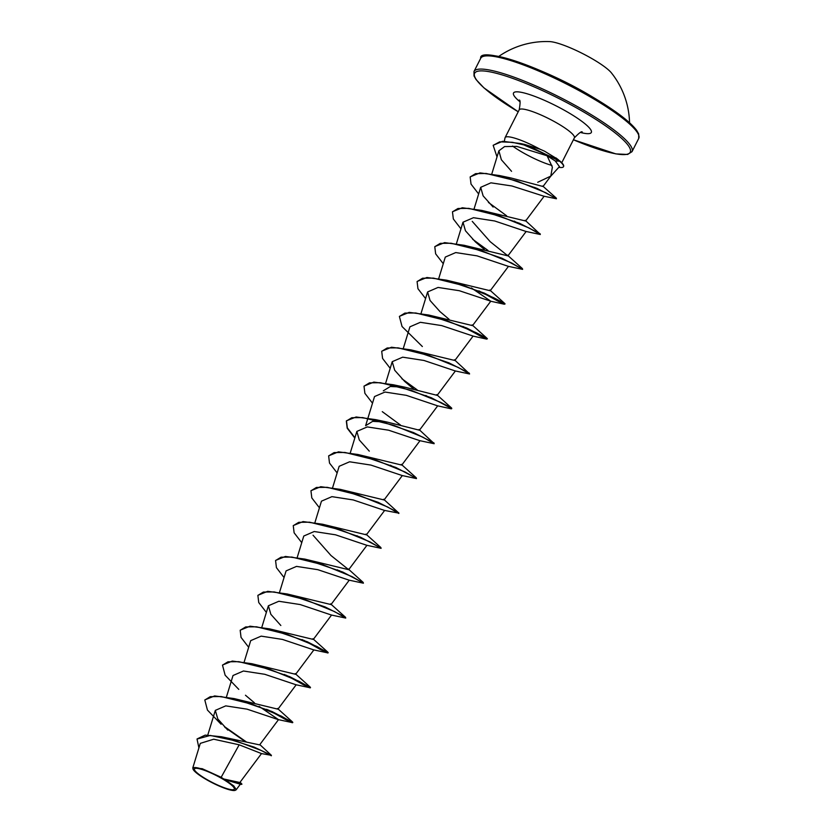 <?xml version="1.0" encoding="UTF-8"?>
<svg xmlns="http://www.w3.org/2000/svg" width="832" height="832" viewBox="0 0 832 832"><rect width="100%" height="100%" fill="white"/><g stroke="black" fill="none" stroke-linecap="round" stroke-linejoin="round"><path stroke-width="1.25" d="M629.554 122.751A83.283 83.283 0 0 0 611.468 72.956A37.211 6.656 -153.1 0 0 593.466 59.509A37.211 6.656 -153.1 0 0 549.661 41.6A83.283 83.283 0 0 0 498.794 56.41M205.982 779.002A22.36 4.004 26.9 0 1 196.217 768.31A22.36 4.004 26.9 0 1 222.799 779.085A22.36 4.004 26.9 0 1 232.565 789.766A22.36 4.004 26.9 0 1 205.982 779.002M205.369 778.991A23.972 4.285 26.9 0 1 193.024 769.07A23.972 4.285 26.9 0 1 202.01 769.101A23.972 4.285 26.9 0 1 223.402 779.085A23.972 4.285 26.9 0 1 235.05 790.4A23.972 4.285 26.9 0 1 205.369 778.991M221.166 777.286L223.694 778.981L239.866 782.506L261.498 753.584L239.169 744.806L221.166 777.286L202.218 768.706L192.806 767.853L193.024 769.07M512.564 146.047A30.94 5.533 -153.1 0 0 521.061 151.549A30.94 5.533 -153.1 0 0 551.938 165.433M550.514 176.478L559.447 166.608L555.298 161.002L547.092 155.761L552.375 167.17L550.794 176.103L537.711 182.281M557.419 159.068L544.586 151.195L539.937 149.167A30.94 5.533 -153.1 0 0 505.107 137.613A30.94 5.533 -153.1 0 0 505.024 137.873L504.317 141.294M261.498 753.584L271.388 755.321L254.134 747.115L221.385 736.746L259.605 744.89M204.88 699.889L214.625 695.926L234.104 698.578L277.93 709.176L296.192 684.767M222.57 665.018L232.315 661.066L251.794 663.707L295.62 674.305L313.882 649.896M240.261 630.146L250.006 626.194L269.485 628.846L313.31 639.434L331.573 615.025M257.951 595.275L267.696 591.323L287.175 593.975L331.001 604.573L349.263 580.164M275.642 560.404L285.386 556.452L304.866 559.104L348.691 569.702L330.99 555.526L313.03 535.194M293.332 525.533L303.077 521.581L322.556 524.233L366.382 534.83L384.644 510.422M311.022 490.662L320.767 486.71L340.246 489.362L384.072 499.959L383.646 499.242L398.944 513.167L384.488 510.422L353.215 499.938L331.916 496.652L321.464 501.166L314.902 522.642M328.713 455.801L338.458 451.849L357.937 454.49L401.762 465.088L420.025 440.679M372.507 403.198L364.884 393.318L364.021 386.204L369.502 382.845L380.338 382.71L411.528 390.458L440.627 402.345L449.134 406.796L451.298 408.845L437.559 405.818L406.255 395.325L384.966 392.049L374.535 396.552L365.622 425.703L372.642 421.356L387.223 422.084L419.453 430.217L419.026 429.499L434.075 443.487M383.313 390.832L390.343 386.485L404.914 387.213L437.143 395.356L455.406 370.937M381.784 351.187L391.529 347.235L411.008 349.887L454.834 360.485L454.407 359.767L469.456 373.745M399.474 316.316L409.219 312.364L428.698 315.016L472.524 325.614L490.786 301.205L459.347 290.722L438.048 287.435L427.606 291.949L430.05 300.487L440.045 311.667L449.051 319.27M417.165 281.445L426.91 277.493L446.389 280.145L490.214 290.742L508.477 266.334M434.855 246.584L444.6 242.622L464.079 245.274L507.905 255.871L490.214 241.706L472.243 221.364M452.546 211.713L462.29 207.761L481.77 210.413L525.595 221L525.169 220.282L540.218 234.26M470.236 176.842L479.981 172.89L499.46 175.542L511.056 177.996L543.015 186.503L550.794 176.103M547.092 155.761L516.724 146.39L504.577 146.578L498.878 150.821L501.363 159.744L511.566 171.33M478.65 193.981L471.026 184.101L470.163 176.987L475.561 173.649L486.2 173.472L516.963 181.002L545.615 192.65L556.452 198.786L543.826 196.196L511.888 185.973L490.911 182.832L480.678 187.335L483.132 195.884L493.116 207.054M460.959 228.852L453.336 218.972L452.473 211.858L457.954 208.499L468.78 208.364L499.98 216.112L529.079 227.989L540.322 234.499L526.001 231.462L494.728 220.99L473.45 217.703L462.998 222.206L465.442 230.755L475.426 241.925L484.432 249.527M443.269 263.713L435.646 253.843L434.782 246.719L440.263 243.36L451.1 243.235L482.29 250.983L511.389 262.86L522.631 269.37L508.31 266.334L477.017 255.85L455.738 252.564L445.297 257.078L438.734 278.554M471.37 287.924L490.786 301.205M454.834 360.485L473.096 336.076L441.678 325.593L420.358 322.306L409.916 326.82L403.354 348.296M390.198 368.326L382.574 358.446L381.711 351.333L387.192 347.974L398.029 347.849L429.218 355.586L458.318 367.474L469.56 373.984L455.25 370.947L423.966 360.464L402.678 357.178L392.226 361.681L394.69 370.24L404.664 381.41L413.67 389.012M354.817 438.069L347.194 428.189L346.33 421.075L351.811 417.716L362.648 417.581L393.838 425.329L422.937 437.206L434.179 443.716L419.858 440.679L388.586 430.196L367.286 426.92L356.845 431.423L359.289 439.962L369.283 451.142M337.126 472.93L329.503 463.06L328.64 455.936L334.121 452.577L344.958 452.452L376.147 460.2L405.246 472.077L416.489 478.587L402.178 475.55L370.916 465.078L349.596 461.791L339.165 466.294L332.592 487.77M301.746 542.672L294.122 532.802L293.259 525.678L298.74 522.319L309.577 522.194L340.766 529.932L369.866 541.819L381.108 548.33L366.798 545.293L335.494 534.799L314.205 531.523L303.774 536.037L297.211 557.513M284.055 577.543L276.432 567.663L275.569 560.55L281.05 557.19L291.886 557.066L323.076 564.803L352.175 576.69L363.418 583.201L349.097 580.164L317.824 569.681L296.525 566.394L286.083 570.898L279.521 592.384M266.365 612.414L258.742 602.534L257.878 595.421L263.359 592.062L274.196 591.937L305.386 599.674L334.485 611.562L345.727 618.072L331.417 615.035L300.154 604.552L278.834 601.266L268.403 605.769L270.847 614.318L280.831 625.487M248.674 647.286L241.051 637.406L240.188 630.292L245.669 626.933L256.506 626.798L287.695 634.546L316.794 646.422L328.037 652.933L313.726 649.896L282.454 639.423L261.165 636.137L250.702 640.64L244.14 662.116M238.774 689.364L225.139 675.21L222.498 665.163L227.978 661.804L238.815 661.669L270.005 669.417L299.104 681.294L310.346 687.804L296.036 684.767L264.742 674.284L243.443 671.008L233.012 675.511L226.45 696.987M245.461 695.23L254.457 702.832M259.085 706.358L278.502 719.638L259.615 744.89M221.083 724.235L207.449 710.081L204.807 700.024L210.288 696.665L221.125 696.54L252.314 704.288L281.414 716.165L292.656 722.675L278.335 719.638L247.052 709.155L225.753 705.869L215.322 710.382L217.776 718.91L227.77 730.101M239.169 744.806L213.71 739.211L200.294 743.371L192.806 767.853M240.105 782.184L241.946 784.15L241.166 784.451L225.087 779.709L233.896 786.022L236.101 789.87L235.05 790.4M224.338 726.513L246.355 741.926M221.385 736.746L205.182 735.124L197.111 738.92M241.946 784.15L223.694 778.981M224.9 727.355L245.315 741.655M271.346 755.768L261.186 750.474L236.111 740.979L210.267 735.436L197.028 739.055L198.91 747.885M241.166 784.451L223.787 779.002M524.441 144.373L539.937 149.167M234.104 698.578L272.002 711.526L292.802 722.384L285.844 719.68L268.507 710.06M251.794 663.707L289.692 676.666L310.492 687.513L303.534 684.809L286.198 675.189M269.485 628.846L307.382 641.794L328.182 652.642L321.225 649.938L303.888 640.318M287.175 593.975L325.073 606.923L345.53 617.313L345.727 618.072M304.866 559.104L342.763 572.052L363.314 582.962M341.172 571.73L339.269 570.586M322.556 524.233L360.454 537.181L381.004 548.09M358.862 536.858L356.959 535.714M340.246 489.362L378.144 502.31L398.601 512.71M357.937 454.49L395.834 467.449L416.385 478.348M354.921 437.726L347.339 427.877L346.476 420.784L356.148 416.978L375.627 419.63L413.525 432.578L433.982 442.967M400.462 425.006L382.283 411.653M364.094 386.058L373.838 382.106L393.318 384.758L431.215 397.706L451.766 408.616M411.008 349.887L448.906 362.835L469.362 373.225M428.698 315.016L466.596 327.964L487.396 338.822L480.438 336.118L463.102 326.498M446.389 280.145L484.286 293.093L505.086 303.95L498.722 301.538L482.695 292.77M464.079 245.274L501.977 258.232L522.527 269.131M481.77 210.413L519.667 223.361L540.124 233.75M506.605 215.79L488.426 202.436M499.46 175.542L536.962 188.354L556.265 198.505M538.834 189.53L536.692 188.24M493.251 145.215L502.632 141.315L520.707 143.572L558.574 159.942L559.562 161.148L555.298 161.002M292.084 722.675L266.646 709.301M309.774 687.804L284.336 674.43M327.465 652.933L302.026 639.558M339.123 570.877L337.407 569.816M319.436 507.801L311.813 497.931L310.95 490.807L316.43 487.448L327.267 487.323L358.457 495.061L387.556 506.948L398.798 513.458M392.194 466.263L390.478 465.213M427.575 396.521L425.859 395.47M417.186 389.886L401.877 378.737M422.354 346.538L402.043 326.518L399.402 316.462L404.882 313.102L415.719 312.978L446.909 320.715L476.008 332.602L484.515 337.064L486.678 339.102L462.956 326.789M425.578 298.584L417.955 288.714L417.092 281.59L422.573 278.231L433.41 278.106L464.599 285.844L493.698 297.731L502.206 302.193L504.369 304.242L478.93 290.867M487.947 250.411L472.638 239.252M516.027 222.175L514.311 221.125M536.546 188.531L534.664 187.377M497.006 156.926L493.178 145.361L499.699 141.846L512.408 142.303L528.902 146.058L559.562 161.148A29.786 5.325 -153.1 0 1 563.462 166.722A29.786 5.325 -153.1 0 1 558.802 167.315M563.462 166.722L563.607 166.431A29.786 5.325 -153.1 0 0 559.707 160.857M593.143 97.365A87.266 15.621 -153.1 0 0 484.266 56.139M593.05 98.53A88.598 15.85 -153.1 0 0 480.709 58.282C478.369 46.509 542.495 66.435 593.226 97.386C615.742 110.822 630.219 121.815 636.667 130.364L638.706 133.994L638.726 138.445A88.598 15.85 -153.1 0 0 593.05 98.53M518.222 111.769A87.266 15.621 26.9 0 1 481.832 70.886A87.266 15.621 26.9 0 1 585.25 112.913A87.266 15.621 26.9 0 1 630.313 152.09A87.266 15.621 26.9 0 1 573.414 139.766L615.888 153.91L627.63 154.461L632.018 151.663L638.726 138.445M518.211 111.79L483.954 87.89L476.018 79.508L474.022 75.941L474.001 71.5A88.598 15.85 26.9 0 1 586.342 111.748A88.598 15.85 26.9 0 1 632.018 151.663M505.107 137.613L519.189 109.855A30.94 5.533 26.9 0 1 558.428 123.906A30.94 5.533 26.9 0 1 574.382 137.852C579.207 132.839 581.838 130.926 582.286 132.111M519.927 101.754A43.597 7.8 26.9 0 1 522.777 92.633A43.597 7.8 26.9 0 1 568.828 112.83A43.597 7.8 26.9 0 1 580.486 132.475M474.001 71.5L480.709 58.282M207.782 735.041L215.322 710.382M261.83 627.255L268.393 605.769M348.691 569.702L366.954 545.293M384.072 499.959L402.334 475.55M350.282 452.899L356.845 431.423M419.453 430.217L437.715 405.808M385.663 383.167L392.226 361.681M421.044 313.425L427.606 291.949M456.425 243.682L462.987 222.206M507.905 255.871L526.167 231.462M474.115 208.811L480.678 187.335M525.595 221L544.159 196.196M491.806 173.95L498.878 150.821M240.354 784.181L236.101 789.87M259.834 744.598L271.388 755.321M561.756 162.75L574.382 137.852M519.189 109.855C520.385 103.002 520.374 99.746 519.158 100.09M555.911 157.872L558.574 159.942M524.441 144.383L520.707 143.572M277.503 708.458L292.458 721.926M295.194 673.587L310.149 687.055M312.884 638.716L327.839 652.184M330.564 603.845L345.53 617.313M348.265 568.974L363.22 582.452M365.955 534.113L380.91 547.581M401.336 464.37L416.291 477.838M387.223 422.084L375.627 419.63M404.914 387.213L393.318 384.758M436.717 394.628L451.672 408.096M472.098 324.896L487.053 338.364M489.788 290.025L504.743 303.493M507.478 255.154L522.434 268.622M542.714 186.014L556.338 198.162M490.62 301.205L504.369 304.242M472.94 336.076L486.678 339.102"/></g></svg>
